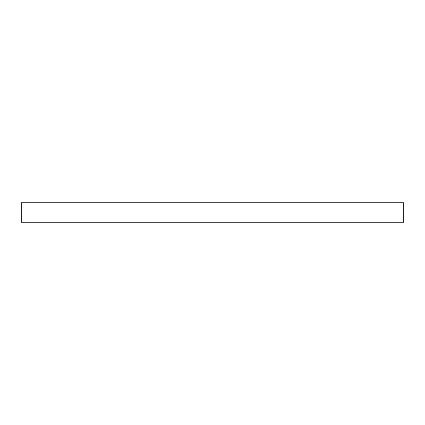 <?xml version="1.0" encoding="UTF-8"?>
<svg xmlns="http://www.w3.org/2000/svg" width="425" height="425" viewBox="0 0 425 425"><rect width="100%" height="100%" fill="white"/><g stroke="black" fill="none" stroke-linecap="round" stroke-linejoin="round"><path stroke-width="0.64" d="M403.75 222.227L403.75 202.773L21.25 202.773L21.25 222.227L403.75 222.227"/></g></svg>

